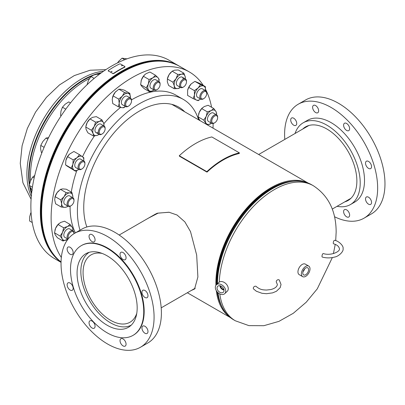 <?xml version="1.0" encoding="UTF-8"?>
<svg xmlns="http://www.w3.org/2000/svg" width="405" height="405" viewBox="0 0 405 405"><rect width="100%" height="100%" fill="white"/><g stroke="black" fill="none" stroke-linecap="round" stroke-linejoin="round"><path stroke-width="0.61" d="M146.818 219.07L157.16 213.232L168.996 212.225L177.056 215.014L184.867 221.884L190.507 231.589L196.673 255.064L197.888 276.974L194.567 289.013L191.251 290.491M148.417 218.143L158.193 213.106L169.209 212.26M307.309 182.736A77.694 44.859 120 0 0 270.813 187.788A77.694 44.859 120 0 0 215.916 285.322M194.896 288.649L192.583 289.722M270.813 188.553A76.758 44.317 120 0 0 216.569 284.609A76.758 44.317 -60 0 1 270.813 188.553A76.758 44.317 -60 0 1 292.825 181.227A76.758 44.317 120 0 0 270.813 188.553M217.191 291.878A76.758 44.317 120 0 0 221.201 305.284A76.758 44.317 -60 0 1 217.191 291.878M216.31 290.663A77.694 44.859 120 0 0 229.751 317.075M89.52 78.504A77.978 45.021 120 0 0 30.446 176.119A77.978 45.021 120 0 0 30.588 180.655M31.889 189.763A77.978 45.021 120 0 0 31.98 190.163M308.008 272.069A4.096 2.364 120 0 0 307.709 267.801A4.096 2.364 120 0 0 303.406 270.667A4.096 2.364 120 0 0 303.613 274.889A4.096 2.364 120 0 0 308.008 272.069M303.021 271.669A3.939 2.273 120 0 0 304.236 269.917A3.939 2.273 120 0 0 304.621 268.895M303.315 270.864A3.427 1.979 120 0 0 303.947 269.831A3.427 1.979 120 0 0 304.069 269.553M308.752 266.095L305.304 264.106A6.09 3.518 120 0 0 298.834 268.338A6.09 3.518 120 0 0 299.214 274.656L302.656 276.645A6.09 3.518 120 0 0 309.126 272.413A6.09 3.518 120 0 0 308.752 266.095A6.09 3.518 120 0 0 302.282 270.327A6.09 3.518 120 0 0 302.656 276.645M217.065 287.585A4.096 2.85 -133.4 0 0 219.272 291.919A4.096 2.85 -133.4 0 0 223.398 292.162A4.096 2.85 -133.4 0 0 223.99 290.901A4.096 2.85 -133.4 0 0 221.879 286.639A4.096 2.85 -133.4 0 0 217.779 286.214A4.096 2.85 -133.4 0 0 217.065 287.585M219.895 285.733A3.939 2.744 -133.4 0 0 223.995 290.076M220.33 285.839A3.427 2.384 -133.4 0 0 223.919 289.641M220.492 285.889A3.427 2.384 -133.4 0 0 223.874 289.469M224.709 293.676L227.256 291.271A6.09 4.242 -133.4 0 0 228.223 289.312A6.09 4.242 -133.4 0 0 225.013 282.918A6.09 4.242 -133.4 0 0 218.887 282.417L216.346 284.816A6.09 4.242 -133.4 0 0 215.374 286.775A6.09 4.242 -133.4 0 0 218.584 293.169A6.09 4.242 -133.4 0 0 224.709 293.676A6.09 4.242 -133.4 0 0 225.681 291.711A6.09 4.242 -133.4 0 0 222.472 285.317A6.09 4.242 -133.4 0 0 216.346 284.816M102.197 253.449A38.895 22.457 -120 0 0 91.125 254.846A38.895 22.457 -120 0 0 85.05 261.959A38.895 22.457 -120 0 0 95.413 306.281A38.895 22.457 -120 0 0 130.02 322.218A38.895 22.457 -120 0 0 136.09 315.11A38.895 22.457 -120 0 0 136.769 313.333M89.252 252.31A42.034 24.27 -120 0 0 82.99 259.813A42.034 24.27 -120 0 0 94.011 307.476A42.034 24.27 -120 0 0 131.281 325.109M123.054 345.9A4.263 2.46 -120 0 0 125.185 346.113A4.263 2.46 -120 0 0 125.839 342.696A4.263 2.46 -120 0 0 123.054 338.939A4.263 2.46 -120 0 0 120.918 338.727A4.263 2.46 -120 0 0 120.265 342.144A4.263 2.46 -120 0 0 123.054 345.9M92.062 328.009A4.263 2.46 -120 0 0 94.193 328.217A4.263 2.46 -120 0 0 94.846 324.8A4.263 2.46 -120 0 0 92.062 321.043A4.263 2.46 -120 0 0 89.93 320.831A4.263 2.46 -120 0 0 89.272 324.248A4.263 2.46 -120 0 0 92.062 328.009M70.146 290.051A4.263 2.46 -120 0 0 72.277 290.264A4.263 2.46 -120 0 0 72.93 286.846A4.263 2.46 -120 0 0 70.146 283.085A4.263 2.46 -120 0 0 68.015 282.877A4.263 2.46 -120 0 0 67.362 286.294A4.263 2.46 -120 0 0 70.146 290.051M70.146 254.264A4.263 2.46 -120 0 0 72.277 254.477A4.263 2.46 -120 0 0 72.93 251.059A4.263 2.46 -120 0 0 70.146 247.303A4.263 2.46 -120 0 0 68.015 247.09A4.263 2.46 -120 0 0 67.362 250.508A4.263 2.46 -120 0 0 70.146 254.264M92.062 241.613A4.263 2.46 -120 0 0 94.193 241.826A4.263 2.46 -120 0 0 94.846 238.408A4.263 2.46 -120 0 0 92.062 234.647A4.263 2.46 -120 0 0 89.93 234.439A4.263 2.46 -120 0 0 89.272 237.856A4.263 2.46 -120 0 0 92.062 241.613M123.054 259.504A4.263 2.46 -120 0 0 125.185 259.716A4.263 2.46 -120 0 0 125.839 256.299A4.263 2.46 -120 0 0 123.054 252.543A4.263 2.46 -120 0 0 120.918 252.33A4.263 2.46 -120 0 0 120.265 255.747A4.263 2.46 -120 0 0 123.054 259.504M144.965 297.462A4.263 2.46 -120 0 0 147.096 297.675A4.263 2.46 -120 0 0 147.754 294.258A4.263 2.46 -120 0 0 144.965 290.496A4.263 2.46 -120 0 0 142.833 290.289A4.263 2.46 -120 0 0 142.18 293.706A4.263 2.46 -120 0 0 144.965 297.462M144.965 333.249A4.263 2.46 -120 0 0 147.096 333.462A4.263 2.46 -120 0 0 147.754 330.045A4.263 2.46 -120 0 0 144.965 326.283A4.263 2.46 -120 0 0 142.833 326.076A4.263 2.46 -120 0 0 142.18 329.493A4.263 2.46 -120 0 0 144.965 333.249M107.128 255.823A42.5 24.538 60 0 1 134.89 293.276A42.5 24.538 60 0 1 128.375 327.326A42.5 24.538 60 0 1 107.128 325.225A42.5 24.538 60 0 1 79.36 287.773A42.5 24.538 60 0 1 85.875 253.717A42.5 24.538 60 0 1 107.128 255.823M107.128 332.804A51.784 29.899 60 0 1 73.295 287.17A51.784 29.899 60 0 1 81.233 245.678A51.784 29.899 60 0 1 107.128 248.245A51.784 29.899 60 0 1 140.955 293.873A51.784 29.899 60 0 1 133.017 335.37A51.784 29.899 60 0 1 107.128 332.804M81.233 245.678L81.663 245.43A51.784 29.899 60 0 1 107.558 247.997A51.784 29.899 60 0 1 141.385 293.625A51.784 29.899 60 0 1 133.448 335.117L133.017 335.37M107.558 343.997A65.792 37.989 60 0 1 64.572 286.016A65.792 37.989 60 0 1 74.657 233.295A65.792 37.989 60 0 1 107.558 236.555A65.792 37.989 60 0 1 150.538 294.531A65.792 37.989 60 0 1 140.454 347.252A65.792 37.989 60 0 1 107.558 343.997M74.657 233.295L81.982 229.068A65.792 37.989 60 0 1 114.878 232.323A65.792 37.989 60 0 1 157.859 290.304A65.792 37.989 60 0 1 147.774 343.025L140.454 347.252M346.624 209.861A4.263 2.46 -120 0 0 344.493 209.648A4.263 2.46 -120 0 0 343.835 213.065A4.263 2.46 -120 0 0 346.624 216.822A4.263 2.46 -120 0 0 348.756 217.034A4.263 2.46 -120 0 0 349.409 213.617A4.263 2.46 -120 0 0 346.624 209.861M368.54 197.205A4.263 2.46 -120 0 0 366.403 196.997A4.263 2.46 -120 0 0 365.75 200.414A4.263 2.46 -120 0 0 368.54 204.171A4.263 2.46 -120 0 0 370.671 204.383A4.263 2.46 -120 0 0 371.324 200.966A4.263 2.46 -120 0 0 368.54 197.205M368.54 161.423A4.263 2.46 -120 0 0 366.403 161.21A4.263 2.46 -120 0 0 365.75 164.627A4.263 2.46 -120 0 0 368.54 168.384A4.263 2.46 -120 0 0 370.671 168.596A4.263 2.46 -120 0 0 371.324 165.179A4.263 2.46 -120 0 0 368.54 161.423M346.624 123.464A4.263 2.46 -120 0 0 344.493 123.252A4.263 2.46 -120 0 0 343.835 126.669A4.263 2.46 -120 0 0 346.624 130.425A4.263 2.46 -120 0 0 348.756 130.638A4.263 2.46 -120 0 0 349.409 127.221A4.263 2.46 -120 0 0 346.624 123.464M315.632 105.568A4.263 2.46 -120 0 0 313.5 105.361A4.263 2.46 -120 0 0 312.847 108.778A4.263 2.46 -120 0 0 315.632 112.534A4.263 2.46 -120 0 0 317.763 112.747A4.263 2.46 -120 0 0 318.416 109.33A4.263 2.46 -120 0 0 315.632 105.568M293.716 118.225A4.263 2.46 -120 0 0 291.585 118.012A4.263 2.46 -120 0 0 290.932 121.429A4.263 2.46 -120 0 0 293.716 125.185A4.263 2.46 -120 0 0 295.847 125.398A4.263 2.46 -120 0 0 296.5 121.981A4.263 2.46 -120 0 0 293.716 118.225M344.711 201.892A42.5 24.538 -120 0 0 348.067 200.49A42.5 24.538 -120 0 0 354.583 166.435A42.5 24.538 -120 0 0 326.82 128.982A42.5 24.538 -120 0 0 305.572 126.881A42.5 24.538 -120 0 0 302.672 129.089M334.51 216.731A65.792 37.989 -120 0 0 364.024 218.179L371.35 213.946A65.792 37.989 -120 0 0 381.434 161.225A65.792 37.989 -120 0 0 338.448 103.25A65.792 37.989 -120 0 0 305.552 99.989L298.232 104.217A65.792 37.989 -120 0 0 284.801 139.406M364.024 218.179A65.792 37.989 -120 0 0 374.109 165.453A65.792 37.989 -120 0 0 331.128 107.477A65.792 37.989 -120 0 0 298.232 104.217M337.087 206.292A47.213 27.256 -120 0 0 350.426 204.571L354.734 202.085A47.213 27.256 -120 0 0 361.969 164.253A47.213 27.256 -120 0 0 331.128 122.649A47.213 27.256 -120 0 0 307.522 120.31L303.213 122.796A47.213 27.256 -120 0 0 295.053 133.488M350.426 204.571A47.213 27.256 -120 0 0 357.666 166.738A47.213 27.256 -120 0 0 326.82 125.135A47.213 27.256 -120 0 0 303.213 122.796M253.287 288.218A1.828 1.342 -40.4 0 1 254.477 286.446A1.828 1.342 -40.4 0 1 256.319 286.568C260.43 290.066 263.377 289.853 266.45 290.056L270.894 289.54C274.873 288.471 277.035 286.791 277.374 284.497L276.499 282.422A1.828 1.342 139.6 0 1 276.25 281.703A1.828 1.342 139.6 0 1 277.44 279.931A1.828 1.342 139.6 0 1 279.283 280.052L281.029 284.497L280.189 287.641L276.458 291.251L272.636 292.861L266.515 293.711L262 293.291L256.365 291.251L253.535 288.937A1.828 1.342 -40.4 0 1 253.287 288.218M333.583 243.81A1.828 0.658 -74.2 0 1 333.274 243A1.828 0.658 -74.2 0 1 333.73 241.122A1.828 0.658 -74.2 0 1 334.581 240.292C338.448 240.793 343.885 245.855 343.06 248.68C343.896 251.51 338.403 256.578 334.667 257.043C330.551 258.167 326.43 258.177 322.304 257.069A1.828 0.658 105.8 0 1 321.995 256.259A1.828 0.658 105.8 0 1 322.451 254.381A1.828 0.658 105.8 0 1 323.301 253.555C330.804 256.076 340.458 251.561 339.405 248.68C338.909 246.377 336.97 244.752 333.583 243.81M184.726 111.805A78.757 45.471 120 0 0 178.807 107.163A78.757 45.471 120 0 0 118.118 128.263A78.757 45.471 120 0 0 86.872 226.982M120.579 107.416A87.728 50.65 120 0 0 108.368 118.67A87.728 50.65 120 0 0 103.857 123.687M94.461 135.943A87.728 50.65 120 0 0 82.519 156.735M76.813 170.606A87.728 50.65 120 0 0 71.3 192.097M70.08 206.246A87.728 50.65 120 0 0 75.381 232.88M198.642 119.845A87.728 50.65 120 0 0 183.293 99.397A87.728 50.65 120 0 0 115.693 122.902A87.728 50.65 120 0 0 80.003 230.212M203.275 85.425A114.529 66.126 120 0 0 189.373 71.958L179.896 66.486A114.529 66.126 120 0 0 91.636 97.17A114.529 66.126 120 0 0 61.049 261.959M189.373 71.958A114.529 66.126 120 0 0 101.113 102.642A114.529 66.126 120 0 0 61.337 257.464M213.03 128.147A114.529 66.126 120 0 0 213.091 123.505M211.577 107.259A114.529 66.126 120 0 0 205.598 89.424M183.293 99.397L175.967 95.17A87.728 50.65 120 0 0 131.493 99.873M61.044 262.167A114.529 66.126 -60 0 1 47.385 169.498A114.529 66.126 -60 0 1 121.338 71.412A114.529 66.126 -60 0 1 178.6 65.737A114.529 66.126 -60 0 1 178.818 65.863M61.044 262.364L54.594 258.643A114.529 66.126 -60 0 1 37.037 166.865A114.529 66.126 -60 0 1 111.861 65.939A114.529 66.126 -60 0 1 169.123 60.269L178.6 65.737M179.678 66.359A114.529 66.126 120 0 0 179.466 66.238A114.529 66.126 120 0 0 106.399 82.828A114.529 66.126 120 0 0 61.049 262.04M179.466 66.238L179.035 65.99A114.529 66.126 120 0 0 105.968 82.579A114.529 66.126 120 0 0 45.041 179.552A114.529 66.126 120 0 0 61.049 262.106M217.591 118.29A4.146 2.395 -60 0 1 214.701 122.786A4.146 2.395 -60 0 1 211.81 120.503A4.146 2.395 -60 0 1 214.944 115.881A4.146 2.395 -60 0 1 217.632 117.703A4.146 2.395 -60 0 1 217.591 118.29M214.701 122.786L214.189 123.079A4.875 2.815 -60 0 1 211.749 123.322A4.875 2.815 -60 0 1 210.787 120.396A4.875 2.815 -60 0 1 213.141 115.916A4.875 2.815 -60 0 1 216.624 114.878A4.875 2.815 -60 0 1 217.632 117.111L217.632 117.703M216.624 114.878L213.344 112.985A4.875 2.815 120 0 0 208.023 116.696A4.875 2.815 120 0 0 208.469 121.424L211.749 123.322M216.503 114.807L216.675 113.491L215.9 111.4L213.754 108.515L211.213 110.57L207.299 111.831L206.216 116.377L203.761 120.123L198.161 116.893L198.936 118.984L200.126 120.7M203.761 120.123L206.54 124.401M207.456 124.932L211.602 123.236M213.754 108.515L208.155 105.285L204.242 106.545L201.7 108.601L199.245 112.347L198.161 116.893M207.299 111.831L201.7 108.601M198.582 114.352A7.918 4.571 -60 0 1 198.597 114.291A7.918 4.571 -60 0 1 199.245 112.347A7.918 4.571 -60 0 1 202.227 108.003L202.419 107.821M211.592 123.226A7.918 4.571 -60 0 1 210.6 123.839A7.918 4.571 120 0 1 205.907 123.009A7.918 4.571 120 0 1 206.216 116.377A7.918 4.571 120 0 1 211.213 110.57A7.918 4.571 120 0 1 215.9 111.4A7.918 4.571 120 0 1 216.462 114.787M68.526 238.504A4.146 2.395 -60 0 1 68.161 236.429A4.146 2.395 -60 0 1 71.295 231.807A4.146 2.395 -60 0 1 73.983 233.629A4.146 2.395 -60 0 1 73.983 233.7M72.976 230.809L69.695 228.916A4.875 2.815 120 0 0 64.37 232.622A4.875 2.815 120 0 0 64.82 237.355L67.984 239.183A4.875 2.815 -60 0 1 67.139 236.328A4.875 2.815 -60 0 1 69.493 231.842A4.875 2.815 -60 0 1 72.976 230.809A4.875 2.815 -60 0 1 73.983 233.037L73.983 233.629M31.114 213.258L30.729 213.035L31.063 212.483M32.238 222.517L29.651 221.024L29.692 216.741L30.729 213.035M68.566 201.963A4.146 2.395 -60 0 1 71.862 198.607A4.146 2.395 -60 0 1 73.983 200.637A4.146 2.395 -60 0 1 73.538 202.697A4.146 2.395 -60 0 1 71.052 205.72A4.146 2.395 -60 0 1 68.486 205.451A4.146 2.395 -60 0 1 68.566 201.963M71.052 205.72L70.541 206.013A4.875 2.815 -60 0 1 68.101 206.256A4.875 2.815 -60 0 1 67.62 201.604A4.875 2.815 -60 0 1 72.976 197.812A4.875 2.815 -60 0 1 73.983 200.045L73.983 200.637M34.167 177.927L32.689 177.076L34.734 175.451M32.41 187.206L29.251 185.384L30.466 180.939L32.689 177.076M32.273 190.239L30.264 187.52L29.251 185.384M80.286 163.757A4.146 2.395 -60 0 1 83.334 161.747A4.146 2.395 -60 0 1 84.918 163.843A4.146 2.395 -60 0 1 83.683 167.316A4.146 2.395 -60 0 1 81.987 168.92A4.146 2.395 -60 0 1 79.193 168.176A4.146 2.395 -60 0 1 80.286 163.757M81.987 168.92L81.471 169.219A4.875 2.815 -60 0 1 79.036 169.462A4.875 2.815 -60 0 1 79.476 163.149A4.875 2.815 -60 0 1 83.911 161.018A4.875 2.815 -60 0 1 84.918 163.25L84.918 163.843M47.861 139.102L46.038 138.049L48.59 137.614M44.105 147.344L40.768 145.415L42.905 141.446L46.038 138.049M41.877 152.791L41.376 152.498L40.571 148.67L40.768 145.415M101.539 127.615A4.146 2.395 -60 0 1 105.123 128.846A4.146 2.395 -60 0 1 102.845 133.463A4.146 2.395 -60 0 1 102.192 133.928A4.146 2.395 -60 0 1 99.276 132.602A4.146 2.395 -60 0 1 101.539 127.615M102.192 133.928L101.68 134.222A4.875 2.815 -60 0 1 99.24 134.465A4.875 2.815 -60 0 1 98.364 131.058A4.875 2.815 -60 0 1 100.911 126.811A4.875 2.815 -60 0 1 104.115 126.026A4.875 2.815 -60 0 1 105.123 128.253L105.123 128.846M70.51 102.916L68.754 101.903L65.099 104.267L62.451 107.209L65.792 109.137M61.165 115.8L60.547 115.44L60.998 111.036L62.451 107.209M61.125 115.855L60.547 115.44M129.079 99.053A4.146 2.395 -60 0 1 131.524 100.982A4.146 2.395 -60 0 1 128.588 106.059A4.146 2.395 -60 0 1 128.101 106.297A4.146 2.395 -60 0 1 125.697 103.776A4.146 2.395 -60 0 1 129.079 99.053M128.588 106.059L128.076 106.358A4.875 2.815 -60 0 1 127.499 106.631A4.875 2.815 -60 0 1 125.641 106.596A4.875 2.815 -60 0 1 125.013 102.318A4.875 2.815 -60 0 1 128.653 98.121A4.875 2.815 -60 0 1 130.511 98.157A4.875 2.815 -60 0 1 131.524 100.389L131.524 100.982M98.607 74.849L97.372 74.135L93.682 75.067L90.998 76.57L94.178 78.408M87.019 84.787L88.437 80.347L90.998 76.57M158.719 82.407A4.146 2.395 -60 0 1 160.096 84.483A4.146 2.395 -60 0 1 157.16 89.566A4.146 2.395 -60 0 1 155.601 89.945A4.146 2.395 -60 0 1 154.68 85.809A4.146 2.395 -60 0 1 158.719 82.407M157.16 89.566L156.649 89.859A4.875 2.815 -60 0 1 154.816 90.31A4.875 2.815 -60 0 1 154.214 90.102A4.875 2.815 -60 0 1 153.956 84.954A4.875 2.815 -60 0 1 158.482 81.451A4.875 2.815 -60 0 1 159.089 81.658A4.875 2.815 -60 0 1 160.096 83.891L160.096 84.483M124.715 59.702L122.062 58.173L127.003 58.846M117.496 62.912L118.7 61.282L122.062 58.173M185.951 80.22A4.146 2.395 -60 0 1 186.492 81.866A4.146 2.395 -60 0 1 183.561 86.948A4.146 2.395 -60 0 1 181.172 86.903A4.146 2.395 -60 0 1 181.86 81.78A4.146 2.395 -60 0 1 185.951 80.22M183.561 86.948L183.05 87.247A4.875 2.815 -60 0 1 180.61 87.485A4.875 2.815 -60 0 1 180.24 87.191A4.875 2.815 -60 0 1 180.822 81.511A4.875 2.815 -60 0 1 185.485 79.046A4.875 2.815 -60 0 1 185.86 79.34A4.875 2.815 -60 0 1 186.492 81.273L186.492 81.866M151.242 55.004L150.549 54.964M206.626 92.821A4.146 2.395 -60 0 1 206.697 93.535A4.146 2.395 -60 0 1 203.766 98.612A4.146 2.395 -60 0 1 200.905 97.635A4.146 2.395 -60 0 1 203.113 92.305A4.146 2.395 -60 0 1 206.626 92.821M203.766 98.612L203.254 98.911A4.875 2.815 -60 0 1 200.814 99.149A4.875 2.815 -60 0 1 199.893 97.757A4.875 2.815 -60 0 1 201.584 92.411A4.875 2.815 -60 0 1 205.689 90.71A4.875 2.815 -60 0 1 206.611 92.102A4.875 2.815 -60 0 1 206.697 92.942L206.697 93.535M70.105 224.446L64.506 221.211L60.593 222.472L58.052 224.527L63.646 227.762L67.564 226.501L70.105 224.446L72.252 227.332A7.918 4.571 120 0 0 67.564 226.501A7.918 4.571 -60 0 0 62.567 232.303L63.646 227.762M72.854 230.739L73.027 229.422L72.252 227.332A7.918 4.571 120 0 1 72.814 230.713M60.112 236.054L62.259 238.94A7.918 4.571 120 0 1 62.567 232.303L60.112 236.054L54.513 232.819L55.596 228.278L58.052 224.527M54.513 232.819L55.288 234.91L57.434 237.796L63.033 241.031L67.954 239.163M67.944 239.158A7.918 4.571 120 0 1 66.947 239.77A7.918 4.571 120 0 1 62.259 238.94L63.033 241.031M54.933 230.283A7.918 4.571 -60 0 1 54.948 230.217A7.918 4.571 -60 0 1 55.596 228.278A7.918 4.571 -60 0 1 58.578 223.935L58.771 223.747M72.976 197.812L69.695 195.919A4.875 2.815 120 0 0 65.311 197.979A4.875 2.815 120 0 0 64.82 204.363L68.101 206.256M71.908 192.446L66.309 189.216L62.709 188.887L60.482 189.348L66.081 192.577L69.68 192.912L71.908 192.446L72.839 196.425A7.918 4.571 120 0 0 69.68 192.912A7.918 4.571 -60 0 0 64.096 196.627L66.081 192.577M72.829 197.731L72.839 196.425A7.918 4.571 120 0 1 72.814 197.721M60.74 199.873L61.671 203.852A7.918 4.571 120 0 1 64.096 196.627L60.74 199.873L55.141 196.643L57.125 192.598L60.482 189.348M55.141 196.643L54.7 199.827L55.632 203.806L61.231 207.036L64.83 207.37L67.058 206.904L67.984 206.185M67.944 206.165A7.918 4.571 120 0 1 64.83 207.37A7.918 4.571 120 0 1 61.671 203.852L61.231 207.036M54.888 197.483L54.948 197.225A7.918 4.571 -60 0 1 57.125 192.598A7.918 4.571 -60 0 1 58.578 190.937A7.918 4.571 -60 0 1 58.634 190.887M83.911 161.018L80.63 159.124A4.875 2.815 120 0 0 77.487 159.859A4.875 2.815 120 0 0 74.89 164.116A4.875 2.815 120 0 0 75.755 167.564L79.036 169.462M67.594 156.644L73.189 159.874L77.041 157.682A7.918 4.571 -60 0 1 82.362 156.624A7.918 4.571 120 0 1 83.749 160.927L83.83 157.763L79.517 154.69L73.923 151.46L69.528 154.128L67.594 156.644L65.883 160.431A7.918 4.571 -60 0 1 65.893 160.375L65.58 164.901L67.043 166.04L75.487 171.204L78.879 169.371A7.918 4.571 120 0 1 74.019 170.07L75.487 171.204M73.189 159.874L72.87 164.4A7.918 4.571 120 0 1 77.041 157.682L79.517 154.69M71.174 168.131L74.019 170.07A7.918 4.571 120 0 1 72.87 164.4L71.174 168.131L65.58 164.901M65.893 160.375A7.918 4.571 -60 0 1 69.513 154.143A7.918 4.571 -60 0 1 69.589 154.072M97.752 132.622A4.875 2.815 -60 0 1 95.955 132.567A4.875 2.815 120 0 0 97.757 132.627M104.115 126.026L100.835 124.127A4.875 2.815 120 0 0 99.033 124.072A4.875 2.815 120 0 0 95.347 128.253A4.875 2.815 120 0 0 95.96 132.572L99.24 134.465M104.009 125.96L103.68 123.155L101.918 119.855L96.324 116.625L92.456 117.369L89.718 119.146A7.918 4.571 -60 0 0 87.171 122.563L85.754 127.008L86.138 129.514L87.895 132.82L93.494 136.05L97.362 135.3L99.114 134.389M101.918 119.855L99.433 121.399L95.565 122.143L89.971 118.913L87.171 122.563A7.918 4.571 -60 0 0 86.088 125.434L86.012 125.752M95.565 122.143L94.147 126.588L91.353 130.238L85.754 127.008M91.353 130.238L93.115 133.544L93.494 136.05M99.083 134.374A7.918 4.571 120 0 1 97.362 135.3A7.918 4.571 120 0 1 93.115 133.544A7.918 4.571 120 0 1 94.147 126.588A7.918 4.571 120 0 1 99.433 121.399A7.918 4.571 -60 0 1 103.68 123.155A7.918 4.571 120 0 1 103.953 125.93M122.902 104.9A4.875 2.815 -60 0 1 122.356 104.703A4.875 2.815 120 0 0 122.912 104.9M130.511 98.157L127.231 96.263A4.875 2.815 120 0 0 126.679 96.061A4.875 2.815 120 0 0 122.118 99.519A4.875 2.815 120 0 0 122.356 104.703L125.641 106.596M124.462 92.421L127.858 93.302A7.918 4.571 -60 0 1 130.385 97.61A7.918 4.571 120 0 1 130.354 98.066L129.873 93.383L124.279 90.153L120.882 89.272L118.868 89.191L124.462 92.421L122.264 96.172L118.69 99.124L119.202 103.356L118.336 106.788L121.733 107.664L123.748 107.745L125.504 106.52M125.479 106.505A7.918 4.571 120 0 1 121.733 107.664A7.918 4.571 120 0 1 119.202 103.356A7.918 4.571 120 0 1 122.264 96.172A7.918 4.571 120 0 1 127.858 93.302L129.873 93.383M118.868 89.191L115.293 92.148L113.096 95.894L112.231 99.326L112.737 103.553L118.336 106.788M118.69 99.124L113.096 95.894M112.468 97.63A7.918 4.571 -60 0 1 112.484 97.564A7.918 4.571 -60 0 1 115.293 92.148A7.918 4.571 -60 0 1 116.114 91.282A7.918 4.571 -60 0 1 116.134 91.262M159.089 81.658L155.803 79.765A4.875 2.815 -60 0 1 156.208 80.094A4.875 2.815 120 0 0 155.803 79.765A4.875 2.815 120 0 0 151.166 82.195A4.875 2.815 120 0 0 150.523 87.875A4.875 2.815 120 0 0 150.933 88.204L154.214 90.102M144.686 74.783L145.967 73.756L149.88 72.009L155.48 75.239L152.943 77.78L149.03 79.527L148.321 84.098L146.23 87.875L149.88 91.935L144.281 88.705L141.77 86.275L140.636 84.645L141.345 80.074A7.918 4.571 -60 0 1 144.686 74.783A7.918 4.571 -60 0 1 144.732 74.743M155.48 75.239L157.99 77.669A7.918 4.571 120 0 0 152.943 77.78A7.918 4.571 120 0 0 148.321 84.098A7.918 4.571 120 0 0 148.746 90.305A7.918 4.571 120 0 0 153.794 90.188L154.052 90.006A7.918 4.571 120 0 1 153.794 90.188L149.88 91.935M158.947 81.582L159.124 79.299L157.99 77.669A7.918 4.571 -60 0 1 158.927 81.567M144.767 74.712L143.436 76.297L141.345 80.074A7.918 4.571 -60 0 0 141.056 81.071L141.051 81.106M149.03 79.527L143.436 76.297M146.23 87.875L140.636 84.645M185.485 79.046L182.204 77.153A4.875 2.815 -60 0 1 183.131 78.605A4.875 2.815 120 0 0 182.204 77.153A4.875 2.815 120 0 0 178.129 78.818A4.875 2.815 120 0 0 176.393 84.134A4.875 2.815 120 0 0 177.329 85.592L180.61 87.485M174.261 88.736L168.662 85.506L167.311 81.835L167.457 78.454A7.918 4.571 -60 0 1 169.057 74.682L167.336 78.96L172.935 82.195L174.287 85.86L174.261 88.736L178.023 88.523L180.508 87.424M185.363 78.975L185.247 76.879L183.895 73.209L178.296 69.979L174.535 70.192L172.155 71.199L169.057 74.682A7.918 4.571 -60 0 1 171.087 72.171L171.31 71.953M183.895 73.209L181.511 74.221L177.749 74.429L172.155 71.199M177.749 74.429L176.033 78.712L172.935 82.195M180.453 87.394A7.918 4.571 120 0 1 178.023 88.523A7.918 4.571 120 0 1 174.287 85.86A7.918 4.571 120 0 1 176.033 78.712A7.918 4.571 120 0 1 181.511 74.221A7.918 4.571 120 0 1 185.247 76.879A7.918 4.571 -60 0 1 185.323 78.95M205.689 90.71L202.409 88.816A4.875 2.815 120 0 0 198.956 89.824A4.875 2.815 120 0 0 196.587 94.254A4.875 2.815 120 0 0 197.534 97.256L200.814 99.149M205.386 86.645L200.48 84.61L198.116 88.007L194.375 90.604L194.466 95.018L193.18 98.633L187.586 95.403L187.657 90.148L188.781 87.374L191.14 83.977A7.918 4.571 -60 0 1 191.292 83.835L194.881 81.38L199.786 83.41L205.386 86.645L205.477 91.054M193.18 98.633L198.085 100.668L200.667 99.063M200.48 84.61L194.881 81.38M194.375 90.604L188.781 87.374M187.642 90.204A7.918 4.571 -60 0 1 187.662 90.123A7.918 4.571 -60 0 1 191.14 83.977M205.527 90.619A7.918 4.571 120 0 0 203.619 86.022A7.918 4.571 120 0 0 198.116 88.007A7.918 4.571 120 0 0 194.466 95.018A7.918 4.571 120 0 0 196.324 100.05A7.918 4.571 120 0 0 200.657 99.058M122.396 65.656L122.219 65.407L121.358 65.833L122.219 65.407L122.199 65.696M112.053 71.553L111.871 71.305L111.01 71.877L111.871 71.305L111.891 71.574M119.617 63.924A100.253 57.88 120 0 0 108.408 70.394L108.413 70.936L112.717 73.421L113.582 73.381A100.253 57.88 -60 0 1 124.786 66.911L124.786 66.455L120.477 63.965L119.617 63.924M108.434 71.199L108.408 70.394M124.786 66.455L124.765 67.2A99.908 57.682 -60 0 0 113.597 73.649L113.582 73.381M206.849 171.659A78.681 45.426 -60 0 1 239.401 152.862L211.83 136.946A78.681 45.426 -60 0 0 179.283 155.738L206.849 171.659L206.995 172.12A77.978 45.021 -60 0 1 239.254 153.495L239.401 152.862M179.283 155.738L179.425 156.203L206.995 172.12M219.267 282.113A77.978 45.021 -60 0 1 274.347 189.596A77.978 45.021 -60 0 1 313.338 185.733C328.516 195.671 336.12 211.142 336.15 232.141L335.704 240.651M216.812 284.376A76.904 44.403 -60 0 1 271.178 188.644A76.904 44.403 -60 0 1 289.109 181.799L290.395 181.577A77.836 44.94 -60 0 0 272.246 188.502A77.836 44.94 -60 0 0 217.212 284.001M219.778 293.903A77.978 45.021 -60 0 0 235.361 320.795L233.619 319.793C227.554 316.234 223.109 310.64 220.29 303.006L219.839 301.781A76.904 44.403 -60 0 1 217.45 292.167M220.29 303.006A77.836 44.94 -60 0 1 217.758 292.476M233.619 319.793A77.978 45.021 -60 0 1 218.011 292.709M217.47 283.753A77.978 45.021 -60 0 1 272.606 188.593A77.978 45.021 -60 0 1 311.597 184.731C305.481 181.253 298.414 180.205 290.395 181.577M103.599 71.199A77.978 45.021 120 0 0 82.053 78.575A77.978 45.021 120 0 0 26.912 174.079A77.978 45.021 120 0 0 31.296 196.43M100.668 73.3A77.836 44.94 120 0 0 97.342 74.14M91.393 76.277A77.836 44.94 120 0 0 84.154 79.906A77.836 44.94 120 0 0 29.621 183.551M101.427 72.743A77.978 45.021 120 0 0 83.789 79.577A77.978 45.021 120 0 0 29.352 184.802M29.605 186.31A77.978 45.021 120 0 0 31.549 193.777M30.274 187.545A77.836 44.94 120 0 0 31.651 192.841M112.742 73.685L112.717 73.421M171.831 104.363L308.099 183.035M187.343 292.749L230.404 317.606M235.361 320.795L248.913 325.63L263.847 325.701L278.949 321.362L293.291 313.288L306.215 302.226L317.272 288.851L332.343 257.57M333.421 253.596L335.239 244.387M313.338 185.733L311.597 184.731M105.892 69.64L90.097 70.227L74.302 75.583L59.525 84.888L46.464 97.296L35.599 112.038L27.348 128.436L22.093 145.8L20.25 163.367L22.913 182.741L31.094 199.194M161.205 307.841L195.25 288.183M119.171 235.032L155.621 213.987M308.929 125.474L258.663 154.497M350.963 198.283L332.262 209.081M108.251 70.956L108.231 70.693M124.942 66.992L124.963 66.703"/></g></svg>
